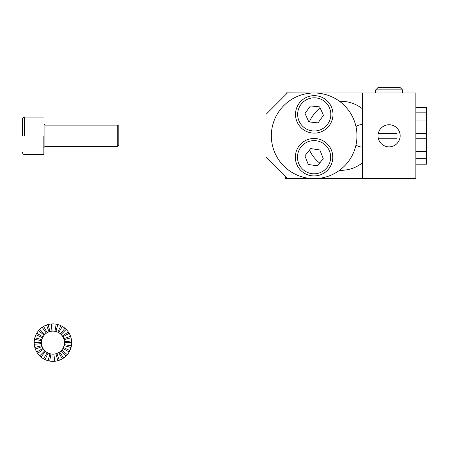 <?xml version="1.0" encoding="UTF-8"?>
<svg xmlns="http://www.w3.org/2000/svg" width="449" height="449" viewBox="0 0 449 449"><rect width="100%" height="100%" fill="white"/><g stroke="black" fill="none" stroke-linecap="round" stroke-linejoin="round"><path stroke-width="0.67" d="M287.394 92.988L415.847 92.988L362.326 92.988L362.326 178.623L415.847 178.623L415.847 92.988L415.847 178.623L362.326 178.623L362.326 92.988L287.394 92.988L265.988 114.4L265.988 157.212L287.394 178.623L362.326 178.623L287.394 178.623L265.988 157.212L265.988 114.4L287.394 92.988M389.087 146.868A11.062 11.062 0 0 1 379.506 130.277A11.062 11.062 0 0 1 398.667 130.277A11.062 11.062 0 0 1 389.087 146.868A11.062 11.062 0 0 1 379.506 130.277A11.062 11.062 0 0 1 398.667 130.277A11.062 11.062 0 0 1 389.087 146.868M313.98 178.623A42.818 42.818 0 0 0 351.326 114.551A42.818 42.818 0 0 0 277.162 114.248A42.818 42.818 0 0 0 313.98 178.623M299.758 169.301L299.758 169.301A18.735 18.735 0 0 1 297.115 165.181M296.486 163.677A18.735 18.735 0 0 1 295.414 158.907M296.447 150.864A18.735 18.735 0 0 1 297.064 149.349M301.981 142.9A18.735 18.735 0 0 1 303.277 141.901M324.767 141.839A18.735 18.735 0 0 1 328.382 145.128M329.381 146.425A18.735 18.735 0 0 1 302.39 171.86A18.735 18.735 0 0 0 332.591 160.007A18.735 18.735 0 0 0 307.223 139.779A18.735 18.735 0 0 0 302.39 171.86A18.735 18.735 0 0 0 332.591 160.007A18.735 18.735 0 0 0 307.223 139.779A18.735 18.735 0 0 0 302.39 171.86M295.807 117.705A18.735 18.735 0 0 1 295.577 112.822M295.784 111.2A18.735 18.735 0 0 1 296.621 108.046M297.244 106.536A18.735 18.735 0 0 1 315.821 95.732M320.597 96.776A18.735 18.735 0 0 1 322.107 97.394M324.941 99.021A18.735 18.735 0 0 1 331.867 120.753M326.328 128.711A18.735 18.735 0 0 1 325.037 129.71M322.214 131.349A18.735 18.735 0 0 1 317.555 132.837M315.933 133.056A18.735 18.735 0 0 1 306.381 131.4M342.346 178.623L316.433 178.623M316.433 178.635L314.07 178.623M285.615 178.506L285.62 176.85L285.615 178.506L287.287 178.511M285.968 92.876L285.957 94.425L285.968 92.876L311.881 92.988M314.244 92.988L311.881 92.982M310.444 105.942L305.023 113.462L308.822 121.915L318.044 122.852L323.465 115.337L319.666 106.879L310.444 105.942M306.566 97.31A18.735 18.735 0 0 0 303.288 129.593A18.735 18.735 0 0 0 332.883 116.291A18.735 18.735 0 0 0 306.566 97.31A18.735 18.735 0 0 0 303.288 129.593A18.735 18.735 0 0 0 332.883 116.291A18.735 18.735 0 0 0 306.566 97.31M308.289 164.463L317.454 165.844L323.235 158.592L319.845 149.966L310.68 148.585L304.899 155.831L308.289 164.463M402.467 89.867L375.706 89.867L377.935 87.639L400.233 87.639L402.467 89.867L402.467 92.988M362.326 162.886A34.522 34.522 0 0 1 339.523 170.3M319.694 163.032A34.522 34.522 0 0 1 309.484 150.084M309.294 121.965A34.522 34.522 0 0 1 320.244 108.158M339.523 101.311A34.522 34.522 0 0 1 362.326 108.725M355.962 126.545A11.242 11.242 0 0 1 362.326 124.569M362.326 147.048A11.242 11.242 0 0 1 355.962 145.066M71.683 342.632A18.735 18.735 0 0 0 34.5 339.377A18.735 18.735 0 0 0 69.926 350.546A18.735 18.735 0 0 0 71.683 342.632L71.683 342.632A18.735 18.735 0 0 0 51.315 323.97L51.944 331.166A11.506 11.506 0 0 1 52.948 331.121L52.948 323.897L52.948 331.121A11.506 11.506 0 0 1 55.929 353.745A11.506 11.506 0 0 1 47.196 332.664A11.506 11.506 0 0 1 54.946 331.3L56.204 324.184L54.946 331.3A11.506 11.506 0 0 1 55.929 331.514L57.798 324.537L55.929 331.514A11.506 11.506 0 0 1 57.814 332.204L60.868 325.654L57.814 332.204A11.506 11.506 0 0 1 58.701 332.664L62.316 326.406L58.701 332.664A11.506 11.506 0 0 1 60.346 333.815L64.987 328.281L60.346 333.815A11.506 11.506 0 0 1 61.086 334.494L66.194 329.386L61.086 334.494A11.506 11.506 0 0 1 62.377 336.032L68.293 331.884L62.377 336.032A11.506 11.506 0 0 1 62.916 336.879L69.174 333.265L62.916 336.879A11.506 11.506 0 0 1 63.764 338.698L70.549 336.222L63.764 338.698A11.506 11.506 0 0 1 64.061 339.652L71.043 337.783L64.061 339.652A11.506 11.506 0 0 1 64.415 341.627L71.61 340.999L64.415 341.627A11.506 11.506 0 0 1 64.454 342.632L71.683 342.632A18.735 18.735 0 0 1 71.397 345.882L64.28 344.63A11.506 11.506 0 0 1 64.061 345.607L71.043 347.481A18.735 18.735 0 0 0 71.397 345.882L64.28 344.63A11.506 11.506 0 0 0 64.454 342.632L71.683 342.632M45.035 359.61L48.088 353.06A11.506 11.506 0 0 1 51.944 331.166L51.315 323.97A18.735 18.735 0 0 0 48.099 324.537L49.968 331.514L48.099 324.537A18.735 18.735 0 0 0 46.544 325.025L49.014 331.817L46.544 325.025A18.735 18.735 0 0 0 43.581 326.406L47.196 332.664L43.581 326.406A18.735 18.735 0 0 0 42.206 327.287L46.348 333.203L42.206 327.287A18.735 18.735 0 0 0 39.703 329.386L44.81 334.494L39.703 329.386A18.735 18.735 0 0 0 38.597 330.587L44.137 335.235L38.597 330.587A18.735 18.735 0 0 0 36.728 333.265L42.986 336.879L36.728 333.265A18.735 18.735 0 0 0 35.971 334.713L42.52 337.766L35.971 334.713A18.735 18.735 0 0 0 34.854 337.783L41.836 339.652L34.854 337.783A18.735 18.735 0 0 0 34.5 339.377L41.617 340.634L34.5 339.377A18.735 18.735 0 0 0 34.214 342.632L41.443 342.632L34.214 342.632A18.735 18.735 0 0 0 34.287 344.265L41.488 343.631L34.287 344.265A18.735 18.735 0 0 0 34.854 347.481L41.836 345.607L34.854 347.481A18.735 18.735 0 0 0 35.348 349.036L42.133 346.566L35.348 349.036A18.735 18.735 0 0 0 36.728 351.999L42.986 348.385L36.728 351.999A18.735 18.735 0 0 0 37.604 353.374L43.525 349.232L37.604 353.374A18.735 18.735 0 0 0 39.703 355.877L44.81 350.764L39.703 355.877A18.735 18.735 0 0 0 40.91 356.977L45.551 351.444L40.91 356.977A18.735 18.735 0 0 0 43.581 358.852L47.196 352.594L43.581 358.852A18.735 18.735 0 0 0 48.099 360.727L49.968 353.745A11.506 11.506 0 0 1 48.088 353.06L45.035 359.61M61.766 350.029L67.299 354.671A18.735 18.735 0 0 0 71.043 347.481L64.061 345.607A11.506 11.506 0 0 1 63.376 347.492L69.926 350.546L63.376 347.492A11.506 11.506 0 0 1 62.916 348.385L69.174 351.999L62.916 348.385A11.506 11.506 0 0 1 61.086 350.764L66.194 355.877A18.735 18.735 0 0 0 67.299 354.671L61.766 350.029M59.549 352.055L63.691 357.976A18.735 18.735 0 0 0 66.194 355.877L61.086 350.764A11.506 11.506 0 0 1 58.701 352.594L62.316 358.852A18.735 18.735 0 0 0 63.691 357.976L59.549 352.055M49.699 361.08L50.95 353.964A11.506 11.506 0 0 1 49.968 353.745L48.099 360.727A18.735 18.735 0 0 0 52.948 361.361L52.948 354.138A11.506 11.506 0 0 1 50.95 353.964L49.699 361.08M56.883 353.442L59.358 360.233A18.735 18.735 0 0 0 62.316 358.852L58.701 352.594A11.506 11.506 0 0 1 55.929 353.745L57.798 360.727A18.735 18.735 0 0 0 59.358 360.233L56.883 353.442M53.953 354.093L54.582 361.293A18.735 18.735 0 0 0 57.798 360.727L55.929 353.745A11.506 11.506 0 0 1 52.948 354.138L52.948 361.361A18.735 18.735 0 0 0 54.582 361.293L53.953 354.093M396.821 133.353L378.299 133.353M415.847 107.44L426.55 107.44L426.55 133.353L415.847 133.353M426.55 120.018L415.847 120.018M396.821 138.258L378.299 138.258M426.55 133.353L426.55 138.258L415.847 138.258M426.55 138.258L426.55 158.761L415.847 158.761M426.55 164.171L415.847 164.171L426.55 164.171L426.55 158.761M415.847 151.594L426.55 151.594M426.55 112.851L415.847 112.851M117.717 125.103L117.717 146.509L117.717 125.103L44.928 125.103L44.928 146.509L117.717 146.509L118.789 145.442L117.717 146.509L44.928 146.509L43.856 147.581L44.928 146.509L44.928 125.103L43.856 124.031L44.928 125.103L117.717 125.103L118.789 126.175L118.789 145.442L118.789 126.175L117.717 125.103M22.45 135.806L22.45 119.215L22.45 135.806M43.856 135.806L43.856 154.54L43.856 135.806M307.442 99.263A16.591 16.591 0 0 0 304.54 127.853A16.591 16.591 0 0 0 330.75 116.072A16.591 16.591 0 0 0 307.442 99.263M303.726 170.188A16.591 16.591 0 0 0 330.475 159.687A16.591 16.591 0 0 0 308.003 141.772A16.591 16.591 0 0 0 303.726 170.188M24.588 135.806L24.588 117.071L43.856 117.071L24.588 117.071C23.303 117.189 22.59 117.902 22.45 119.215C22.59 117.902 23.303 117.189 24.588 117.071L24.588 135.806M375.706 89.867L375.706 92.988M24.588 154.54L43.856 154.54L24.588 154.54C23.303 154.422 22.59 153.71 22.45 152.396C22.59 153.71 23.303 154.422 24.588 154.54"/></g></svg>
